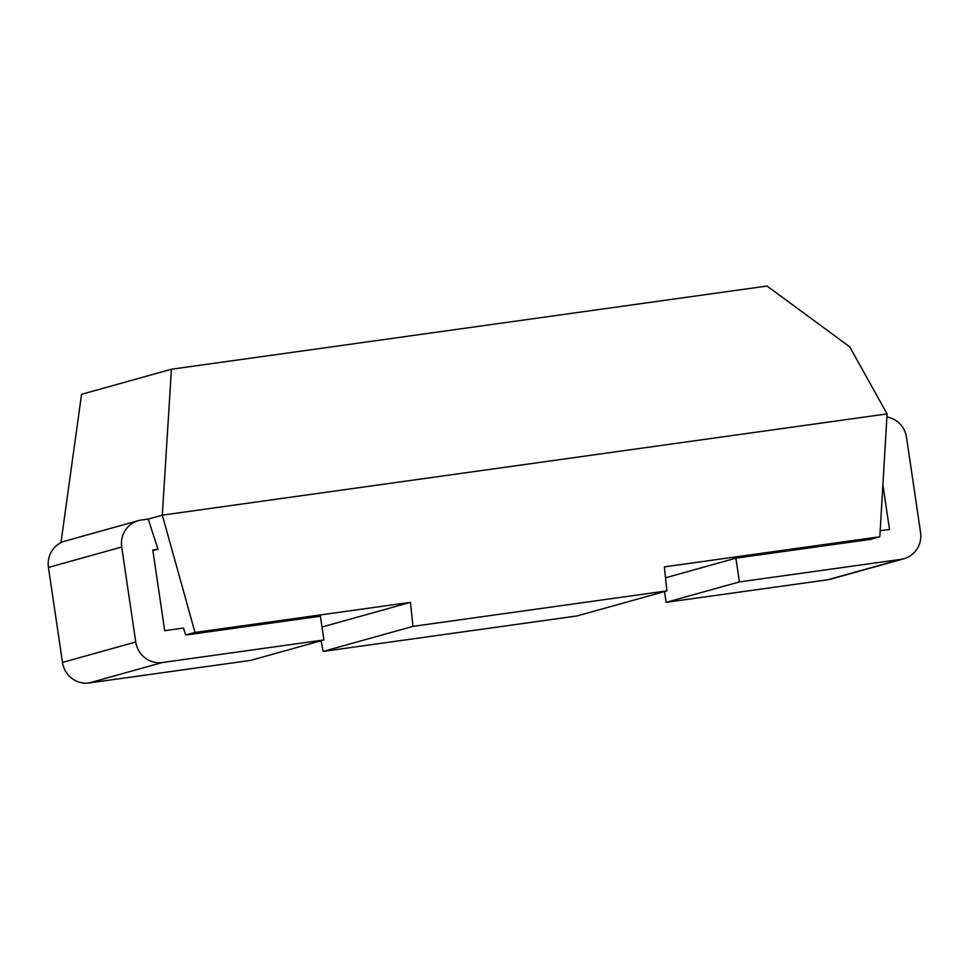 <?xml version="1.0" encoding="UTF-8"?>
<svg xmlns="http://www.w3.org/2000/svg" width="969" height="969" viewBox="0 0 969 969"><rect width="100%" height="100%" fill="white"/><g stroke="black" fill="none" stroke-linecap="round" stroke-linejoin="round"><path stroke-width="1.45" d="M665.521 577.79L735.895 558.168L870.55 539.358L879.816 536.778L887.095 413.896L849.692 346.805L767.024 286.037L171.428 369.237L162.308 515.145L195.011 632.442L410.456 602.343L413 626.362L666.902 590.896L664.371 566.877L879.816 536.778M152.884 550.634L157.971 549.217L152.775 549.944L164.706 630.686L183.492 628.057L185.745 635.022L195.011 632.442M157.971 549.217L148.221 519.069L162.308 515.145L887.095 413.896M148.221 519.069L141.292 520.038A24.019 23.292 74.4 0 0 138.349 520.644A24.019 23.292 74.4 0 0 121.719 547.013L135.745 641.999A24.019 23.292 74.4 0 0 162.332 662.53L323.912 639.952L320.412 616.211L185.745 635.022M321.999 627.004L410.456 602.343M321.102 640.739L323.137 651.41L577.039 615.945L666.902 590.896M323.137 651.41L413 626.362M60.962 542.676L81.566 394.298L171.428 369.237M162.332 662.53L89.063 682.963L250.644 660.386L323.912 639.952M89.063 682.963A24.019 23.292 -105.6 0 1 62.476 662.433L48.45 567.434A24.019 23.292 -105.6 0 1 65.08 541.077L138.349 520.644M735.895 558.168L739.395 581.921L900.976 559.343A24.019 23.292 74.4 0 0 903.92 558.738L830.651 579.159A24.019 23.292 -105.6 0 1 827.708 579.777L666.127 602.343L664.528 591.55M903.92 558.738A24.019 23.292 74.4 0 0 920.55 532.381L906.524 437.382A24.019 23.292 74.4 0 0 886.914 416.961M880.167 530.746L889.494 529.437L882.892 484.779M739.395 581.921L666.127 602.343M62.476 662.433L135.745 641.999M121.719 547.013L48.45 567.434M827.708 579.777L900.976 559.343"/></g></svg>
